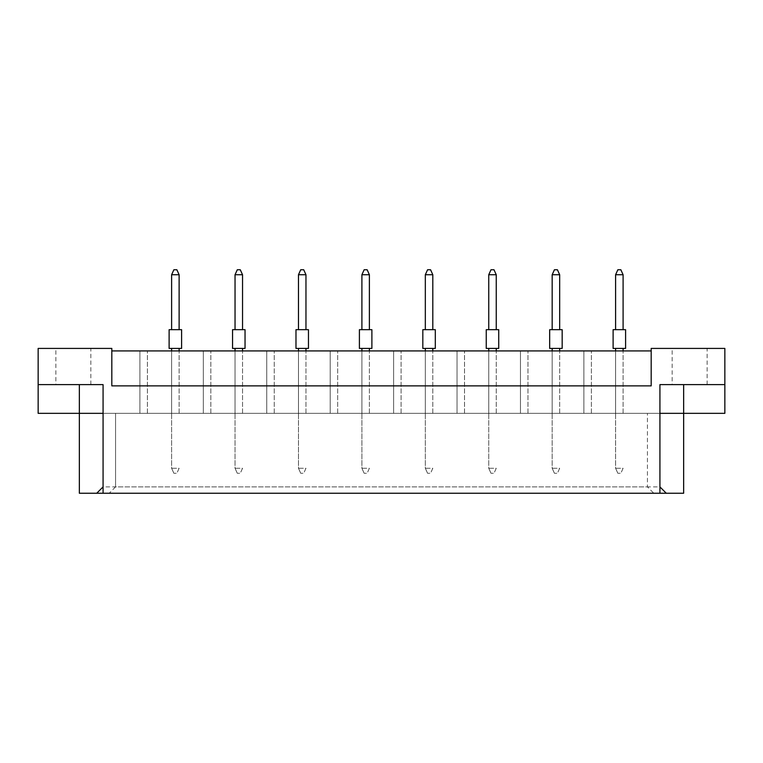 <?xml version="1.0" encoding="UTF-8"?>
<svg xmlns="http://www.w3.org/2000/svg" width="763" height="763" viewBox="0 0 763 763"><rect width="100%" height="100%" fill="white"/><g stroke="black" fill="none" stroke-linecap="round" stroke-linejoin="round"><path stroke-width="0.57" stroke-dasharray="3.81 2.86" d="M55.88 384.619L90.835 384.619L55.88 384.619L55.88 348.414L90.835 348.414L55.88 348.414M90.835 384.619L90.835 348.414M672.165 384.619L707.12 384.619L672.165 384.619L672.165 348.414L707.12 348.414L672.165 348.414M707.12 384.619L707.12 348.414M139.906 350.913L147.402 350.913L139.906 350.913L147.402 350.913L139.906 350.913L139.906 413.336L147.402 413.336L139.906 413.336L147.402 413.336L139.906 413.336L139.906 350.913M171.618 350.913L171.618 413.336L171.618 350.913L171.618 413.336L179.114 413.336L171.618 413.336L179.114 413.336L171.618 413.336L171.618 350.913L179.114 350.913L171.618 350.913L179.114 350.913L171.618 350.913L171.618 468.272L179.114 468.272L176.863 473.27L173.869 473.27L176.863 473.27L179.114 468.272L171.618 468.272L173.869 473.27L171.618 468.272L171.618 348.414L179.114 348.414L171.618 348.414M203.33 350.913L210.826 350.913L203.33 350.913L210.826 350.913L203.33 350.913L203.33 413.336L210.826 413.336L203.33 413.336L210.826 413.336L203.33 413.336L203.33 350.913M235.042 350.913L235.042 413.336L235.042 350.913L235.042 413.336L242.539 413.336L235.042 413.336L242.539 413.336L235.042 413.336L235.042 350.913L242.539 350.913L235.042 350.913L242.539 350.913L235.042 350.913L235.042 468.272L242.539 468.272L240.288 473.27L237.293 473.27L240.288 473.27L242.539 468.272L235.042 468.272L237.293 473.27L235.042 468.272L235.042 348.414L242.539 348.414L235.042 348.414M266.754 350.913L274.251 350.913L266.754 350.913L274.251 350.913L266.754 350.913L266.754 413.336L274.251 413.336L266.754 413.336L274.251 413.336L266.754 413.336L266.754 350.913M298.476 350.913L298.476 413.336L298.476 350.913L298.476 413.336L305.963 413.336L298.476 413.336L305.963 413.336L298.476 413.336L298.476 350.913L305.963 350.913L298.476 350.913L305.963 350.913L298.476 350.913L298.476 468.272L305.963 468.272L303.712 473.27L300.717 473.27L303.712 473.27L305.963 468.272L298.476 468.272L300.717 473.27L298.476 468.272L298.476 348.414L305.963 348.414L298.476 348.414M330.188 350.913L337.675 350.913L330.188 350.913L337.675 350.913L330.188 350.913L330.188 413.336L337.675 413.336L330.188 413.336L337.675 413.336L330.188 413.336L330.188 350.913M361.9 350.913L361.9 413.336L361.9 350.913L361.9 413.336L369.387 413.336L361.9 413.336L369.387 413.336L361.9 413.336L361.9 350.913L369.387 350.913L361.9 350.913L369.387 350.913L361.9 350.913L361.9 468.272L369.387 468.272L367.146 473.27L364.142 473.27L367.146 473.27L369.387 468.272L361.9 468.272L364.142 473.27L361.9 468.272L361.9 348.414L369.387 348.414L361.9 348.414M393.613 350.913L401.1 350.913L393.613 350.913L401.1 350.913L393.613 350.913L393.613 413.336L401.1 413.336L393.613 413.336L401.1 413.336L393.613 413.336L393.613 350.913M425.325 350.913L425.325 413.336L425.325 350.913L425.325 413.336L432.812 413.336L425.325 413.336L432.812 413.336L425.325 413.336L425.325 350.913L432.812 350.913L425.325 350.913L432.812 350.913L425.325 350.913L425.325 468.272L432.812 468.272L430.57 473.27L427.576 473.27L430.57 473.27L432.812 468.272L425.325 468.272L427.576 473.27L425.325 468.272L425.325 348.414L432.812 348.414L425.325 348.414M457.037 350.913L464.524 350.913L457.037 350.913L464.524 350.913L457.037 350.913L457.037 413.336L464.524 413.336L457.037 413.336L464.524 413.336L457.037 413.336L457.037 350.913M488.749 350.913L488.749 413.336L488.749 350.913L488.749 413.336L496.246 413.336L488.749 413.336L496.246 413.336L488.749 413.336L488.749 350.913L496.246 350.913L488.749 350.913L496.246 350.913L488.749 350.913L488.749 468.272L496.246 468.272L493.995 473.27L491 473.27L493.995 473.27L496.246 468.272L488.749 468.272L491 473.27L488.749 468.272L488.749 348.414L496.246 348.414L488.749 348.414M520.461 350.913L527.958 350.913L520.461 350.913L527.958 350.913L520.461 350.913L520.461 413.336L527.958 413.336L520.461 413.336L527.958 413.336L520.461 413.336L520.461 350.913M552.174 350.913L552.174 413.336L552.174 350.913L552.174 413.336L559.67 413.336L552.174 413.336L559.67 413.336L552.174 413.336L552.174 350.913L559.67 350.913L552.174 350.913L559.67 350.913L552.174 350.913L552.174 468.272L559.67 468.272L557.419 473.27L554.424 473.27L557.419 473.27L559.67 468.272L552.174 468.272L554.424 473.27L552.174 468.272L552.174 348.414L559.67 348.414L552.174 348.414M583.886 350.913L591.382 350.913L583.886 350.913L591.382 350.913L583.886 350.913L583.886 413.336L591.382 413.336L583.886 413.336L591.382 413.336L583.886 413.336L583.886 350.913M615.598 350.913L615.598 413.336L615.598 350.913L615.598 413.336L623.094 413.336L615.598 413.336L623.094 413.336L615.598 413.336L615.598 350.913L623.094 350.913L615.598 350.913L623.094 350.913L615.598 350.913L615.598 468.272L623.094 468.272L620.844 473.27L617.849 473.27L620.844 473.27L623.094 468.272L615.598 468.272L617.849 473.27L615.598 468.272L615.598 348.414L623.094 348.414L615.598 348.414M659.928 493.241L653.786 493.241L647.444 486.899L647.444 413.336L647.444 486.899L115.556 486.899L115.556 413.336L115.556 486.899L109.214 493.241L103.072 493.241L659.928 493.241L659.928 413.336L103.072 413.336L683.648 413.336L683.648 493.241L79.352 493.241L79.352 413.336L38.15 413.336L38.15 348.414L111.818 348.414L111.818 385.868L651.182 385.868L111.818 385.868L111.818 350.913L651.182 350.913L651.182 385.868L651.182 350.913M683.648 413.336L724.85 413.336L724.85 348.414L651.182 348.414L651.182 385.868L111.818 385.868L111.818 350.913M79.352 413.336L103.072 413.336L103.072 486.899L659.928 486.899L659.928 413.336L659.928 486.899L666.271 493.241M115.556 486.899L109.214 493.241L653.786 493.241L647.444 486.899M103.072 493.241L103.072 413.336L103.072 486.899L96.729 493.241M623.094 413.336L623.094 350.913L623.094 413.336M591.382 413.336L591.382 350.913L591.382 413.336M559.67 413.336L559.67 350.913L559.67 413.336M527.958 413.336L527.958 350.913L527.958 413.336M496.246 413.336L496.246 350.913L496.246 413.336M464.524 413.336L464.524 350.913L464.524 413.336M432.812 413.336L432.812 350.913L432.812 413.336M401.1 413.336L401.1 350.913L401.1 413.336M369.387 413.336L369.387 350.913L369.387 413.336M337.675 413.336L337.675 350.913L337.675 413.336M305.963 413.336L305.963 350.913L305.963 413.336M274.251 413.336L274.251 350.913L274.251 413.336M242.539 413.336L242.539 350.913L242.539 413.336M210.826 413.336L210.826 350.913L210.826 413.336M179.114 413.336L179.114 350.913L179.114 413.336M147.402 413.336L147.402 350.913L147.402 413.336M103.072 413.336L103.072 384.619L38.15 384.619M659.928 413.336L659.928 384.619L724.85 384.619M623.094 329.683L623.094 274.747L620.844 269.759L617.849 269.759L615.598 274.747L615.598 329.683L623.094 329.683L615.598 329.683M615.598 274.747L623.094 274.747M625.593 329.683L613.109 329.683M625.593 348.414L613.109 348.414M623.094 348.414L623.094 350.913M559.67 329.683L559.67 274.747L557.419 269.759L554.424 269.759L552.174 274.747L552.174 329.683L559.67 329.683L552.174 329.683M552.174 274.747L559.67 274.747M562.169 329.683L549.675 329.683M562.169 348.414L549.675 348.414M559.67 348.414L559.67 350.913M496.246 329.683L496.246 274.747L493.995 269.759L491 269.759L488.749 274.747L488.749 329.683L496.246 329.683L488.749 329.683M488.749 274.747L496.246 274.747M498.735 329.683L486.25 329.683M498.735 348.414L486.25 348.414M496.246 348.414L496.246 350.913M432.812 329.683L432.812 274.747L430.57 269.759L427.576 269.759L425.325 274.747L425.325 329.683L432.812 329.683L425.325 329.683M425.325 274.747L432.812 274.747M435.311 329.683L422.826 329.683M435.311 348.414L422.826 348.414M432.812 348.414L432.812 350.913M369.387 329.683L369.387 274.747L367.146 269.759L364.142 269.759L361.9 274.747L361.9 329.683L369.387 329.683L361.9 329.683M361.9 274.747L369.387 274.747M371.886 329.683L359.402 329.683M371.886 348.414L359.402 348.414M369.387 348.414L369.387 350.913M305.963 329.683L305.963 274.747L303.712 269.759L300.717 269.759L298.476 274.747L298.476 329.683L305.963 329.683L298.476 329.683M298.476 274.747L305.963 274.747M308.462 329.683L295.977 329.683M308.462 348.414L295.977 348.414M305.963 348.414L305.963 350.913M242.539 329.683L242.539 274.747L240.288 269.759L237.293 269.759L235.042 274.747L235.042 329.683L242.539 329.683L235.042 329.683M235.042 274.747L242.539 274.747M245.037 329.683L232.553 329.683M245.037 348.414L232.553 348.414M242.539 348.414L242.539 350.913M179.114 329.683L179.114 274.747L176.863 269.759L173.869 269.759L171.618 274.747L171.618 329.683L179.114 329.683L171.618 329.683M171.618 274.747L179.114 274.747M181.604 329.683L169.119 329.683M181.604 348.414L169.119 348.414M179.114 348.414L179.114 350.913"/><path stroke-width="1.14" d="M651.182 350.913L111.818 350.913M659.928 486.899L666.271 493.241L659.928 493.241L659.928 384.619L724.85 384.619L724.85 348.414L651.182 348.414L651.182 385.868L111.818 385.868L111.818 348.414L38.15 348.414L38.15 384.619L103.072 384.619L103.072 493.241L96.729 493.241L103.072 486.899M659.928 493.241L103.072 493.241M659.928 413.336L683.648 413.336L683.648 493.241L666.271 493.241M38.15 384.619L38.15 413.336L103.072 413.336M79.352 384.619L79.352 493.241L96.729 493.241M683.648 384.619L683.648 413.336L724.85 413.336L724.85 384.619M613.109 329.683L625.593 329.683L625.593 348.414L613.109 348.414L613.109 329.683M623.094 329.683L623.094 274.747L615.598 274.747L615.598 329.683M615.598 274.747L617.849 269.759L620.844 269.759L623.094 274.747M615.598 348.414L615.598 350.913M623.094 350.913L623.094 348.414M549.675 329.683L562.169 329.683L562.169 348.414L549.675 348.414L549.675 329.683M559.67 329.683L559.67 274.747L552.174 274.747L552.174 329.683M552.174 274.747L554.424 269.759L557.419 269.759L559.67 274.747M552.174 348.414L552.174 350.913M559.67 350.913L559.67 348.414M486.25 329.683L498.735 329.683L498.735 348.414L486.25 348.414L486.25 329.683M496.246 329.683L496.246 274.747L488.749 274.747L488.749 329.683M488.749 274.747L491 269.759L493.995 269.759L496.246 274.747M488.749 348.414L488.749 350.913M496.246 350.913L496.246 348.414M422.826 329.683L435.311 329.683L435.311 348.414L422.826 348.414L422.826 329.683M432.812 329.683L432.812 274.747L425.325 274.747L425.325 329.683M425.325 274.747L427.576 269.759L430.57 269.759L432.812 274.747M425.325 348.414L425.325 350.913M432.812 350.913L432.812 348.414M359.402 329.683L371.886 329.683L371.886 348.414L359.402 348.414L359.402 329.683M369.387 329.683L369.387 274.747L361.9 274.747L361.9 329.683M361.9 274.747L364.142 269.759L367.146 269.759L369.387 274.747M361.9 348.414L361.9 350.913M369.387 350.913L369.387 348.414M295.977 329.683L308.462 329.683L308.462 348.414L295.977 348.414L295.977 329.683M305.963 329.683L305.963 274.747L298.476 274.747L298.476 329.683M298.476 274.747L300.717 269.759L303.712 269.759L305.963 274.747M298.476 348.414L298.476 350.913M305.963 350.913L305.963 348.414M232.553 329.683L245.037 329.683L245.037 348.414L232.553 348.414L232.553 329.683M242.539 329.683L242.539 274.747L235.042 274.747L235.042 329.683M235.042 274.747L237.293 269.759L240.288 269.759L242.539 274.747M235.042 348.414L235.042 350.913M242.539 350.913L242.539 348.414M169.119 329.683L181.604 329.683L181.604 348.414L169.119 348.414L169.119 329.683M179.114 329.683L179.114 274.747L171.618 274.747L171.618 329.683M171.618 274.747L173.869 269.759L176.863 269.759L179.114 274.747M171.618 348.414L171.618 350.913M179.114 350.913L179.114 348.414"/></g></svg>
